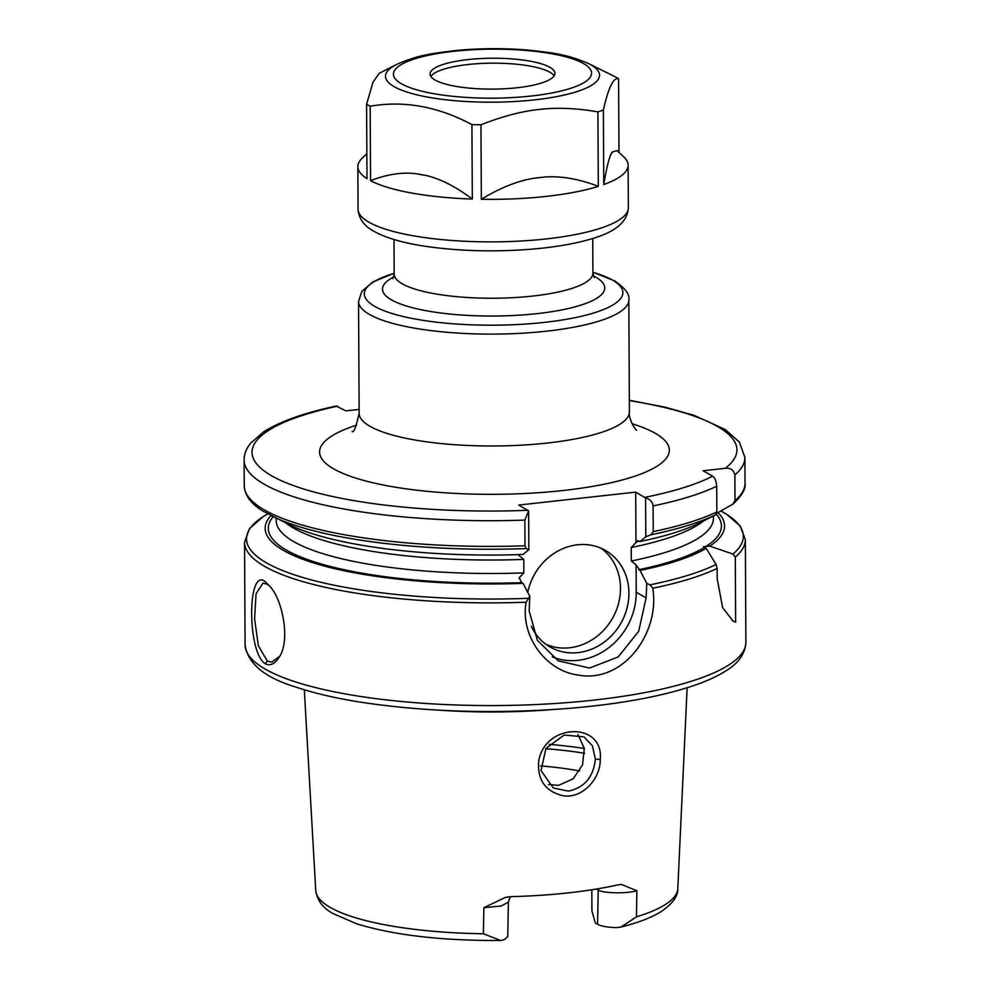 <?xml version="1.0" encoding="UTF-8"?>
<svg xmlns="http://www.w3.org/2000/svg" width="990" height="990" viewBox="0 0 990 990"><rect width="100%" height="100%" fill="white"/><g stroke="black" fill="none" stroke-linecap="round" stroke-linejoin="round"><path stroke-width="1.49" d="M441.589 710.325A192.666 47.631 -0.3 0 0 550.069 709.756M483.924 907.644L483.355 933.756L500.693 940.5L504.207 939.696L507.759 936.676L508.377 902.212L501.076 906.023L483.924 907.644L505.568 897.348L511.347 896.631A182.977 45.243 -0.3 0 0 618.119 884.825L621.411 884.429L636.879 890.74L636.471 916.827A181.046 44.76 -0.3 0 0 677.791 888.673L687.134 687.765M600.249 759.565C604.16 721.413 544.908 722.886 538.746 760.963C537.137 779.637 545.119 791.208 562.679 795.663C581.39 799.277 600.509 779.588 600.249 759.565L595.349 759.033C593.517 776.952 584.533 787.656 568.396 791.121L553.261 787.941L541.023 770.554L545.923 748.465L564.077 735.063L583.902 736.832L592.366 745.718L595.349 759.033M548.547 784.488L558.484 785.392L573.148 778.821L582.528 764.936L584.298 748.378L577.9 734.481M598.121 888.748A11.93 10.63 -60.1 0 1 598.207 890.084C604.024 893.413 626.868 893.784 636.879 890.74M596.376 889.045L598.207 890.084L597.601 924.301C601.363 926.256 607.65 927.37 616.461 927.618L621.064 927.048L636.471 916.827M597.601 924.301L595.337 923.002L591.933 911.06L591.822 889.775M579.657 770.987A135.135 33.413 -0.3 0 0 540.54 765.901M528.635 510.914L524.861 520.096L524.997 545.775L526.247 548.571L528.833 549.759L528.635 510.914L518.735 505.049L635.704 492.117L645.591 497.995L645.802 536.827L639.911 541.567A229.717 56.801 -0.3 0 0 700.908 522.287L715.844 514.676L716.847 511.917L716.711 486.239C716.216 480.843 714.83 477.502 712.59 476.19L703.135 470.77L725.262 468.32C730.533 467.75 733.738 469.965 734.865 474.965L735.001 500.643L732.649 504.244L716.686 513.34M359.123 409.414L345.931 410.862L336.13 406.049C303.905 412.929 279.687 421.579 263.476 431.986L250.569 443.235C246.201 448.705 244.06 454.323 244.122 460.103A250.408 61.912 -0.3 0 0 524.861 520.096M735.001 500.643A250.408 61.912 -0.3 0 0 745.049 483.157C745.953 488.627 742.079 495.483 733.442 503.7L732.649 504.244M639.911 541.567L637.597 540.627M645.802 536.827L650.851 534.798L653.239 531.605L653.103 505.927C652.435 501.683 649.935 499.034 645.591 497.995M635.704 492.117L635.964 542.57L631.224 547.519L631.298 560.996L636.087 564.894L640.06 570.45A229.717 56.801 -0.3 0 0 706.204 548.373L703.531 546.653L709.805 546.134L732.909 554.054L735.298 557.123L735.644 622.178A63.595 56.702 -60.1 0 1 732.192 620.532M638.624 540.825L635.964 542.57M735.644 622.178L733.058 621.077L722.601 607.613L717.193 578.667L717.144 568.396L716.116 564.486L706.204 548.373M652.88 588.208L649.935 584.843L646.779 583.419L646.099 597.935L638.674 631.298L618.193 656.939L589.508 668.04L558.236 660.837L537.384 640.32L529.143 610.855L529.811 596.351L526.123 602.205C520.059 635.58 545.577 671.356 579.001 675.192C622.227 682.692 657.669 635.964 653.351 592.75L652.88 588.208A250.408 61.912 -0.3 0 0 717.144 568.396M709.805 546.134A229.717 56.801 -0.3 0 0 718.035 512.585M640.06 570.45L646.779 583.419M265.184 663.708C270.109 666.183 274.737 664.08 279.031 657.409C291.258 640.233 281.94 595.832 267.869 584.459C247.277 558.471 246.213 651.903 265.184 663.708L267.362 661.159L258.341 645.727L254.591 618.663L256.076 593.654L263.006 583.135L266.954 584.125M266.966 584.125L268.884 585.486M279.65 656.321L271.743 662.112L267.362 661.159M529.811 596.351L523.104 583.382L521.804 582.64L519.119 577.826L523.859 572.876L523.784 559.399L519.007 555.501L519.404 554.61M270.938 515.592A229.717 56.801 -0.3 0 0 523.104 583.382M524.997 545.775A250.408 61.912 -0.3 0 1 244.245 485.781C244.74 495.384 250.99 503.836 262.994 511.125L288.795 524.44A229.717 56.801 -0.3 0 0 522.943 554.487L528.833 549.759M636.087 564.894L636.224 592.243A63.595 56.702 -60.1 0 1 552.234 656.865M527.757 592.379A55.65 49.611 -60.1 0 1 577.467 544.797A55.65 49.611 -60.1 0 1 605.447 550.452A55.65 49.611 -60.1 0 1 620.779 623.403A55.65 49.611 -60.1 0 1 550.044 646.965A55.65 49.611 -60.1 0 1 531.321 626.262M601.103 548.262A55.65 49.611 -60.1 0 1 612.34 618.564A55.65 49.611 -60.1 0 1 545.96 644.317M366.857 153.759L362.278 158.103A135.135 33.413 -0.3 0 0 357.848 166.654A135.135 33.413 -0.3 0 0 366.993 178.646L366.597 104.16L373.02 82.182L379.17 73.322L396.446 64.536A107.031 26.458 179.7 0 0 394.082 86.613A107.031 26.458 179.7 0 0 534.55 99.866A107.031 26.458 179.7 0 0 588.456 63.533L615.013 76.7A135.135 33.413 179.7 0 1 618.577 78.755L618.973 152.435M426.282 175.515C440.637 178.942 455.982 186.788 472.317 199.064A135.135 33.413 -0.3 0 1 370.569 180.7C386.793 174.302 402.089 171.988 416.443 173.745L426.282 175.515A119.394 29.527 179.7 0 1 416.443 173.745M612.018 152.126A119.394 29.527 179.7 0 1 610.545 155.145L612.018 152.126L617.018 150.629L623.601 156.729A135.135 33.413 -0.3 0 1 628.118 165.231L628.341 207.751A135.135 33.413 179.7 0 1 546.282 238.924A135.135 33.413 179.7 0 1 368.936 222.193A135.135 33.413 179.7 0 1 358.071 209.162L357.848 166.654M628.118 165.231A135.135 33.413 -0.3 0 1 603.751 184.536C606.14 170.193 608.404 160.405 610.545 155.145M545.391 176.95C561.899 175.96 579.534 179.091 598.307 186.368A135.135 33.413 -0.3 0 1 546.059 196.416A135.135 33.413 -0.3 0 1 481.338 199.287C500 187.89 517.584 180.861 534.08 178.2L545.391 176.95A119.394 29.527 179.7 0 1 534.08 178.2M603.751 184.536L603.368 110.051C608.38 87.652 613.454 77.22 618.577 78.755M370.569 180.7L370.173 106.215C404.031 100.361 437.939 106.487 471.921 124.579L472.317 199.064M370.173 106.215A135.135 33.413 179.7 0 1 366.597 104.16M481.338 199.287L480.954 124.802A135.135 33.413 179.7 0 1 471.921 124.579M480.954 124.802C502.276 116.362 521.755 111.239 539.389 109.445C557.011 107.353 576.527 108.158 597.911 111.87L598.307 186.368M603.368 110.051A135.135 33.413 179.7 0 1 597.911 111.87M430.873 76.453A62.444 15.444 179.7 0 1 467.998 64.523A62.444 15.444 179.7 0 1 554.153 75.809M517.028 87.751A62.444 15.444 179.7 0 1 430.056 73.99A62.444 15.444 179.7 0 1 467.973 59.586A62.444 15.444 179.7 0 1 554.945 73.347A62.444 15.444 179.7 0 1 517.028 87.751M500.693 940.5C441.998 940.797 394.02 935.241 356.771 923.831L333.172 913.634C323.025 908.201 317.221 900.504 315.748 890.567A181.046 44.76 -0.3 0 0 483.355 933.756M584.323 748.527A158.982 39.315 -0.3 0 0 549.178 744.356M392.882 278.635L394.181 274.18A99.371 24.564 -0.3 0 0 532.583 296.072A99.371 24.564 -0.3 0 0 592.911 273.141L592.725 238.479M393.735 276.99A111.152 27.485 -0.3 0 0 413.078 307.878A111.152 27.485 -0.3 0 0 537.285 313.607A111.152 27.485 -0.3 0 0 595.844 277.25A111.152 27.485 -0.3 0 0 593.394 275.938M358.553 301.393A135.135 33.413 -0.3 0 0 546.765 331.155A135.135 33.413 -0.3 0 0 628.823 299.97L629.405 411.865A135.135 33.413 179.7 0 1 547.359 443.037A135.135 33.413 179.7 0 1 370 426.306A135.135 33.413 179.7 0 1 359.135 413.275L358.553 301.393L361.857 291.369L372.945 281.903L394.181 273.277A129.244 31.952 -0.3 0 0 390.06 312.865A129.244 31.952 -0.3 0 0 544.413 322.381A129.244 31.952 -0.3 0 0 612.501 280.108A129.244 31.952 -0.3 0 0 592.911 272.287M356.623 425.156A174.883 43.238 -0.3 0 0 333.655 468.864A174.883 43.238 -0.3 0 0 563.174 490.508A174.883 43.238 -0.3 0 0 632.053 423.72M725.262 468.32A242.451 59.944 -0.3 0 0 629.355 400.604M337.689 406.135A242.451 59.944 -0.3 0 0 273.166 476.66A242.451 59.944 -0.3 0 0 527.893 510.296M644.861 497.364A242.451 59.944 -0.3 0 0 712.59 476.19M650.851 534.798A248.416 61.417 -0.3 0 0 715.844 514.676M653.239 531.605A250.408 61.912 -0.3 0 0 716.847 511.917M734.865 474.965A250.408 61.912 -0.3 0 0 744.913 457.479L739.332 441.998L725.225 429.536L694.188 415.392L665.107 407.175L629.355 400.257M653.103 505.927A250.408 61.912 -0.3 0 0 716.711 486.239M271.978 516.112A248.416 61.417 -0.3 0 0 526.247 548.571M638.773 569.708A226.562 56.022 -0.3 0 0 704.484 547.371M631.298 560.996A218.604 54.054 -0.3 0 0 713.431 518.302L713.419 515.926M705.746 546.591A226.562 56.022 -0.3 0 0 716.315 514.231M735.298 557.123A250.408 61.912 -0.3 0 0 745.346 539.637L740.285 526.074L726.598 514.28L720.893 510.976A248.416 61.417 -0.3 0 1 732.909 554.054M649.935 584.843A248.416 61.417 -0.3 0 0 716.116 564.486M245.087 644.96A250.408 61.912 -0.3 0 0 593.839 700.103A250.408 61.912 -0.3 0 0 745.878 642.337C745.148 653.623 738.688 663.003 726.487 670.477C718.233 675.848 707.714 680.749 694.943 685.179C662.954 696.143 621.671 703.816 571.094 708.209C496.374 714.149 425.997 712.107 359.939 702.071C334.892 698.061 313.459 693.037 295.639 686.986C264.652 677.618 247.797 663.609 245.087 644.96L244.542 542.26A250.408 61.912 -0.3 0 0 526.123 602.217M244.542 542.26L249.468 528.635L263.043 516.706L267.708 513.897A248.416 61.417 -0.3 0 0 296.282 575.462A248.416 61.417 -0.3 0 0 528.004 598.319M273.178 516.706A226.562 56.022 -0.3 0 0 521.804 582.64M276.222 518.216L276.235 520.591A218.604 54.054 -0.3 0 0 523.859 572.876M286.11 523.116A218.604 54.054 -0.3 0 0 523.784 559.399M631.224 547.519A218.604 54.054 -0.3 0 0 703.581 520.938M646.099 597.911L636.224 592.243M584.644 753.291A156.606 38.721 -0.3 0 0 545.762 748.712M453.581 51.331A99.087 24.503 179.7 0 1 583.617 63.595A99.087 24.503 179.7 0 1 531.42 96.005A99.087 24.503 179.7 0 1 401.383 83.742A99.087 24.503 179.7 0 1 453.581 51.331M315.748 890.567L304.314 689.77M510.296 896.68L508.377 902.212M677.791 888.673C678.162 896.21 672.445 903.957 660.639 911.901C650.851 917.817 637.659 922.866 621.064 927.048M394.181 274.18L393.995 239.518M592.911 273.141L594.26 277.584M592.911 272.225L614.604 280.863C625.296 288.263 630.036 294.624 628.823 299.97M629.405 411.865C628.18 418.621 635.53 430.254 636.632 430.106M352.155 431.553L352.106 431.591C353.838 432.729 356.177 426.628 359.135 413.275M745.049 483.157L744.913 457.479M244.245 485.781L244.122 460.103M745.878 642.337L745.346 539.637M588.456 63.533C565.34 53.658 551.727 52.841 529.464 50.193C504.615 48.04 479.791 48.176 454.992 50.601C432.828 53.485 419.141 54.524 396.446 64.536M628.341 207.751C627.648 221.661 615.433 232.006 591.686 238.8C574.435 243.961 553.373 247.5 528.499 249.431C492.612 252.029 458.593 251.039 426.455 246.46C403.747 243.156 386.249 238.107 373.96 231.326C364.097 226.079 358.801 218.691 358.071 209.162"/></g></svg>
